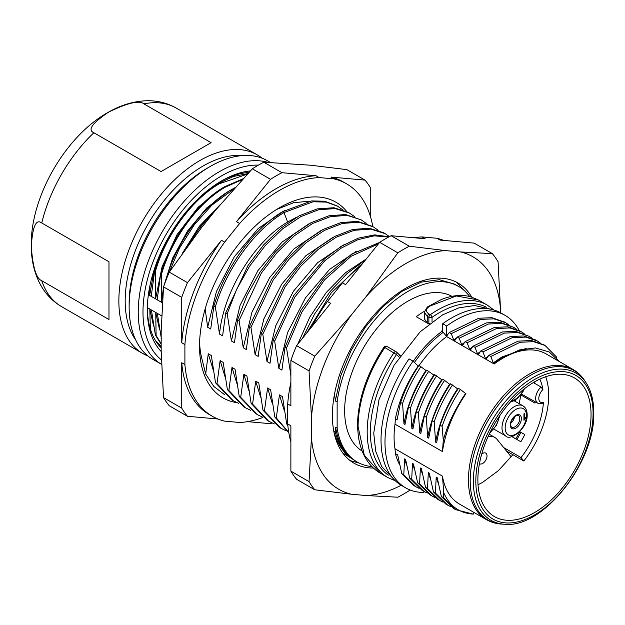 <?xml version="1.0" encoding="UTF-8"?>
<svg xmlns="http://www.w3.org/2000/svg" width="625" height="625" viewBox="0 0 625 625"><rect width="100%" height="100%" fill="white"/><g stroke="black" fill="none" stroke-linecap="round" stroke-linejoin="round"><path stroke-width="0.94" d="M309.484 201.211L293.68 202.688L276.688 209.414M346.742 211.531A112.961 65.219 120 0 0 279.406 207.789L279.406 207.789A112.961 65.219 120 0 0 199.531 346.141A112.961 65.219 120 0 0 237.07 402.68M199.594 342.375A104.016 60.055 120 0 0 202.297 360.312L205.68 374L213.797 386.438L224.844 394.859M262.906 417.461A134.211 77.484 -60 0 1 239.648 422.484L224.656 421.141A134.211 77.484 -60 0 1 212.297 416.25A134.211 77.484 -60 0 1 184.898 364.578L184.898 344.594A134.211 77.484 -60 0 1 224.656 242.117L239.648 223.477A134.211 77.484 -60 0 1 279.406 190.438A134.211 77.484 -60 0 1 319.164 177.562L334.156 178.906A134.211 77.484 -60 0 1 346.516 183.789A134.211 77.484 -60 0 1 372.781 226.547M217.922 419L187.469 416.273L169.273 405.773A149.867 86.531 120 0 1 163.547 397.625L181.734 408.125L181.734 362.75L184.898 364.578M271.969 422.93A149.867 86.531 -60 0 1 270.516 423.695L247.539 421.641M346.516 183.789L343.352 181.961A134.211 77.484 120 0 0 330.992 177.078L365.023 180.117L346.828 169.617L310.43 165.203L263.781 162.195L281.969 172.695L316 175.734A134.211 77.484 120 0 0 276.242 188.609A134.211 77.484 120 0 0 236.484 221.648L270.516 179.312L252.32 168.812L215.922 209.773L200.93 228.422L169.273 272.125L187.469 282.625L221.492 240.297A134.211 77.484 120 0 0 181.734 342.766L181.734 297.391L163.547 286.891L161.172 330.891L161.172 350.883L163.547 397.625M365.023 180.117A149.867 86.531 -60 0 1 370.75 188.266L370.75 217.555M334.156 178.906L330.992 177.078M316 175.734L319.164 177.562M239.648 223.477L236.484 221.648M221.492 240.297L224.656 242.117M263.781 162.195A149.867 86.531 120 0 0 258.055 165.328A149.867 86.531 120 0 0 252.32 168.812M270.516 179.312A149.867 86.531 -60 0 1 276.242 175.828A149.867 86.531 -60 0 1 281.969 172.695M184.898 344.594L181.734 342.766M169.273 272.125A149.867 86.531 120 0 0 163.547 286.891M181.734 297.391A149.867 86.531 -60 0 1 187.469 282.625M181.734 362.75A134.211 77.484 120 0 0 209.141 414.43L212.297 416.25M187.469 416.273A149.867 86.531 -60 0 1 181.734 408.125M161.625 315.875L157.328 313.383L161.336 338.523M161.172 343.75L156.109 335.508L155.742 312.469L157.328 313.383M159.539 329.539L155.734 312.461L151.391 309.961L155.398 335.102L156.109 335.508M153.602 326.117L149.805 309.047L151.391 309.961M150.344 328.914L149.805 309.047L147.352 307.633M162.328 302.773L148.375 294.711M161.172 344.211L155.398 335.102M155.602 340.766L161.172 346.352M161.172 346.5L156.656 342.391M159.609 346.211L161.172 347.359M154.219 269.562L149.641 295.445L149.977 285.406M210.07 188.602L216.812 184.406M222.734 187.844L198.266 207.094L177.039 234.633L162.062 266.875L155.578 298.867L155.352 271.547L154.641 271.141C164.766 235.305 191.117 199.242 218.414 183.438L233.469 176.445L247.805 173.633M155.352 271.547C165.406 235.836 191.805 199.609 219.125 183.852L247.367 174.102M163.562 286.906L161.508 302.297L161.281 274.969L160.57 274.562L157.164 299.789M160.57 274.562C170.797 238.633 196.898 202.844 224.344 186.867L243.047 178.781M161.281 274.969C171.398 239.109 197.758 203.062 225.047 187.273L242.313 179.578M228.172 191.586L206.758 207.93L187.539 231L172.586 258.195L163.602 286.742M166.805 278.156L166.109 279.938M166.508 277.984C176.633 242.172 202.953 206.117 230.281 190.297L234.953 187.711M168.852 273.125L179.57 247.969L194.336 224.711L211.93 205.094L233.641 189.188M220.195 204.68L199.422 226.188L182.469 253.188M187.172 246.68L201.234 225.539L217.68 207.672M188.008 245.539A99.656 57.531 -60 0 1 214.453 211.602M154.641 271.141L151.227 296.359M147.344 308.227A101.781 58.758 120 0 0 161.172 347.875M250.32 170.938A105.133 60.695 120 0 0 221.672 180.852A105.133 60.695 120 0 0 147.336 309.609A105.133 60.695 120 0 0 161.188 351.516M129.141 306.875L129.141 303.219A110.164 63.602 -60 0 1 207.039 168.297L210.203 166.469A114.641 66.188 120 0 0 129.141 306.875A114.641 66.188 120 0 0 152.891 359.352L161.547 364.352A114.641 66.188 -60 0 1 138.242 312.602A114.641 66.188 -60 0 1 138.242 312.125A114.641 66.188 -60 0 1 182.977 202.617A114.641 66.188 -60 0 1 267.805 162.32M270.336 162.414L267.523 160.789A114.641 66.188 120 0 0 210.203 166.469L207.039 168.297A110.164 63.602 -60 0 1 207.047 168.297M242.234 155.594A110.164 63.602 120 0 0 203.086 166.008A110.164 63.602 120 0 0 135.57 250.078A110.164 63.602 120 0 0 135.742 340.047M147.977 355.984A114.641 66.188 -60 0 1 142.609 353.414A114.641 66.188 -60 0 1 118.859 300.938A114.641 66.188 -60 0 1 199.922 160.531A114.641 66.188 -60 0 1 257.242 154.852A114.641 66.188 -60 0 1 262.156 158.219M108.977 261.781L108.977 319.539L108.977 261.781L41.758 222.977C36.102 218.633 32.617 226.398 31.297 246.281C32.727 267.062 36.219 278.547 41.758 280.727L108.977 319.539M108.516 112.188L108.398 112.258C92.203 123.195 87.359 130.023 93.852 132.734L161.078 171.547L211.094 142.672L143.875 103.859C139.18 100.117 127.398 102.898 108.516 112.188M211.094 142.672L161.078 171.547M248.875 172.484A101.781 58.758 120 0 0 220.477 181.555M290.875 375.289L286.531 347.945L285.055 347.094L281.906 370.109L278.844 368.336L274.672 341.102L273.195 340.25L270.039 363.258L266.977 361.492L262.797 334.25L261.32 333.398L258.18 356.406L255.117 354.641L250.945 327.406L249.461 326.547L246.32 349.562L243.258 347.797L239.078 320.555L237.609 319.703L234.453 342.711L231.391 340.945L227.211 313.703L225.727 312.852L222.594 335.859L219.531 334.094L215.352 306.852L213.883 306L210.727 329.016L207.664 327.242L216.422 291.523L234.211 256.906L258.25 228.477L284.984 210.273M207.664 327.242L205.156 308.891M332.961 425.758L333.719 431.039L335.203 431.898L335.602 427.281L337.141 428.172L337.141 402L335.305 400.938L334.57 393.781M205.68 374L208.266 353.766L211.328 355.531L215.523 382.766L216.992 383.609L220.125 360.609L223.188 362.383L227.383 389.609L228.859 390.461L231.992 367.461L235.055 369.227L239.234 396.469L240.711 397.32L243.852 374.312L246.922 376.078L251.102 403.305L252.586 404.164L255.719 381.156L258.773 382.93L262.977 410.156L264.445 411.008L267.578 388.008L270.641 389.773L274.82 417.016L276.305 417.875L279.445 394.859L282.508 396.625L286.695 423.852L288.172 424.703M213.883 306C225.398 267.219 253.445 228.969 282.508 211.727L311.586 200.922L324.719 201.227L336.867 205.805M215.352 306.852C226.883 268.07 254.93 229.82 283.977 212.578L313.094 201.773L326.211 202.086L337.617 206.227L342.617 209.734M282.508 211.727L283.977 212.578L287.641 222.008L296.789 217.148M287.641 222.008C254.336 241.406 223.289 291.883 219.531 334.094M227.211 313.703L236.586 289.477L249.562 266.258L265.102 245.75L282.586 228.875L300.891 216.586L318.695 209.727L335.352 208.586L349.617 213.148L348.125 212.289L333.859 207.727L317.234 208.883L299.398 215.719L281.102 228.023L263.633 244.898L248.062 265.391L225.727 312.852M349.617 213.148L354.477 216.562M308.727 223.969L281.977 242.148L257.914 270.625L240.133 305.219L231.391 340.945M239.078 320.555L261.367 273.102L276.969 252.648L294.492 235.688L312.539 223.508L330.508 216.633L347.109 215.375L361.242 219.891L345.625 214.523L329 215.766L311.086 222.68L292.984 234.812L275.484 251.789L259.922 272.266L247.062 295.242L237.609 319.703M361.242 219.891L366.242 223.391M320.727 230.734L293.945 248.93L269.805 277.414L251.984 312.094L243.258 347.797M372.531 226.406L357.531 221.398L340.977 222.562L323.023 229.477L304.789 241.742L287.367 258.578L271.703 279.242L249.461 326.547M250.945 327.406L273.141 280.148L288.859 259.438L306.18 242.633L324.461 230.367L342.461 223.414L358.953 222.234L373.312 226.844L378.203 230.273M255.117 354.641L263.852 318.945L281.695 284.227L305.734 255.828L332.531 237.633M383.641 232.797L369.359 228.242L352.672 229.445L334.867 236.352L316.555 248.656L299.109 265.57L283.594 286.07L261.32 333.398M262.797 334.25L285.047 286.906L300.594 266.422L318.039 249.516L336.312 237.188L354.164 230.305L370.828 229.094L385.094 233.641L389.422 236.594M344.305 244.5L317.57 262.727L293.453 291.211L275.703 325.859L266.977 361.492M389.086 236.773L374.695 234.875L358.383 238.109L341.336 246.258L324.445 258.906L293.805 295.438L273.195 340.25M274.672 341.102L294.805 297.055L324.688 260.844L341.266 248.078L358.031 239.641L374.164 235.844L388.609 237.031M356.406 251.258L329.586 269.398L305.477 297.867L287.609 332.523L278.844 368.336M285.07 347.094L300.922 310.266L324.453 277.477L351.711 254.07L379.523 242.484M286.531 347.945L302 311.852L324.656 279.742L351.211 256.219L378.406 243.867M366.211 259.047L345.68 272.578L326.281 292.477L309.82 317.07L297.727 344.242M290.875 373.664L290.703 375.188M302.477 338.328L314.555 314.078L329.859 291.867L347.094 273.547L365.82 259.531M306.445 333.398L331.328 292.758L362.859 263.211M467.852 294.211L456.422 282.164M471.695 297.055A104.016 60.055 120 0 0 457.953 283A104.016 60.055 120 0 0 405.945 288.148A104.016 60.055 120 0 0 337.992 379.805A104.016 60.055 120 0 0 353.938 463.156A104.016 60.055 120 0 0 373.328 468.031M279.445 394.859L284.352 410.883M286.695 423.852L287.898 425.945M288.773 432.477L276.305 417.875M274.82 417.016L288.812 432.695M267.578 388.008L272.469 404.023M286.273 430.844L280.859 428.258L264.445 411.008M262.977 410.156L279.367 427.391L280.859 428.258M260.625 397.18L255.719 381.156M274.312 423.93L268.711 421.234L252.586 404.164M251.102 403.305L267.258 420.398L268.703 421.242M243.852 374.312L248.742 390.32M262.383 417.055L257.062 414.5L240.711 397.32M239.234 396.469L256.242 414.023M231.992 367.461L236.898 383.5M250.602 410.266L245.203 407.68L228.859 390.461M227.383 389.609L243.742 406.844L245.203 407.68M220.125 360.609L225.008 376.617M238.641 403.328L233.141 400.688L216.992 383.609M233.141 400.688L231.648 399.828L215.578 382.836M213.18 369.812L208.266 353.766M350.078 460.57L359.383 463.148M371.859 466.578A101.375 58.531 -60 0 1 357.234 462.016L342.633 452.859M357.234 462.016A101.375 58.531 -60 0 1 337.141 428.172M335.602 427.281C337.875 440.906 343.18 451.195 351.508 458.148L350.023 457.297C342.203 451.297 336.773 442.547 333.719 431.039M351.508 458.148C343.703 452.18 338.266 443.43 335.203 431.898M337.141 402A101.375 58.531 -60 0 1 385.828 308.234A101.375 58.531 -60 0 1 458.609 286.422A101.375 58.531 -60 0 1 469.641 296.492M451.961 296.344A89.477 51.656 120 0 0 407.922 301.164A89.477 51.656 120 0 0 349.734 379.117A89.477 51.656 120 0 0 362.219 451.125M458.609 286.422L454.727 284.188L439.336 279.688L421.312 282.117L402.039 291.305L382.977 306.57L365.555 326.797L351.125 350.469L340.773 375.797L335.305 400.938M442.719 330.258L441.781 331.453A89.477 51.656 120 0 0 413.18 361.32M424.305 312.117L427.258 316.406L427.234 323.055L428.992 324.07M427.336 307L441.375 299.508C451.836 295.344 461.5 294.406 470.359 296.68L478.445 300L456.313 295.977L430.336 305.891L428.539 307.055L427.336 307L424.305 312.133L424.312 318.672L427.234 323.055L416.227 316.695A89.477 51.656 -60 0 1 424.375 311.305M399.328 354.758L400.336 355.336M399.18 354.672L399.938 355.922M380.297 473.211C368.328 465.992 361.008 453.688 358.359 436.289L357.438 425.828L358.094 426.695L364.305 455.211L380.305 473.195L387.805 477.547A99.539 57.469 -60 0 1 393.938 352.766A2.234 1.289 -60 0 1 396.039 351.695A2.234 1.289 -60 0 1 396.18 351.805A2.234 1.812 133.7 0 1 396.461 352.016A2.234 1.812 133.7 0 1 396.5 354.547L384.844 347.516A99.539 57.469 120 0 0 358.094 426.695M429.555 323.625L428.875 323.375L428.875 317.344L427.258 316.406L428.672 313.773L430.297 314.703A99.539 57.469 -60 0 1 437.578 310.062A99.539 57.469 -60 0 1 487.344 305.133L478.445 300M429.453 323.703L428.875 323.375M428.539 307.055C425.695 309.445 425.742 311.688 428.672 313.773M465.609 393.477L465.938 393.781A86.68 50.047 120 0 0 442.461 451.57L443.281 440.273C446.719 427.898 451.859 415.961 458.703 404.469L465.609 393.477A87.438 50.484 -60 0 0 458.703 404.461M465.414 393.359L460.391 389.492C452.617 401.211 446.523 413.5 442.109 426.375L440.148 425.242L436.609 442.695L435.602 442.117L434.203 421.812L432.227 420.672L428.703 438.133L427.695 437.547C431.062 419.047 438.367 401.273 449.602 384.234L450.047 384.492M440.148 425.242C444.547 412.328 450.641 400.031 458.422 388.359L460.391 389.492M432.227 420.672C436.633 407.836 442.727 395.547 450.516 383.789L457.953 389.055M449.602 384.234L444.578 380.359C436.766 392.094 430.68 404.391 426.297 417.242L424.328 416.109L420.797 433.562L419.789 432.984C423.102 414.609 430.406 396.836 441.688 379.664L442.148 379.93M424.328 416.109C428.75 403.148 434.844 390.852 442.609 379.227L444.578 380.359M441.688 379.664L434.688 374.648C426.977 386.258 420.891 398.555 416.414 411.539L412.883 429L411.875 428.414L410.477 408.109L408.5 406.969L404.977 424.43L403.961 423.844L402.57 403.547L400.602 402.406C405.008 389.484 411.102 377.188 418.883 365.531L420.852 366.664C412.953 378.602 406.859 390.891 402.57 403.547M408.5 406.969C412.875 394.172 418.969 381.883 426.789 370.094L434.227 375.352M420.852 366.664L426.328 370.789M424.18 491.539L423.852 492.484A99.539 57.469 -60 0 1 405.602 487.82L401.648 485.539A99.539 57.469 120 0 1 381.031 439.969A99.539 57.469 120 0 1 409.055 358.875L413.008 361.164L418.422 366.227M414.414 362.5A89.469 51.656 -60 0 1 443.25 332.297L446.672 336.578L494.125 363.977A86.68 50.047 -60 0 1 546.164 353.945L573.078 369.484A86.68 50.047 120 0 0 501.438 398.117A86.68 50.047 120 0 0 469.383 491.688A86.68 50.047 120 0 0 486.398 519.617C491.117 522.32 496.328 523.82 502.031 524.109A86.281 49.812 120 0 1 471.125 492.32A86.281 49.812 120 0 1 511.062 390.539A86.281 49.812 120 0 1 584.789 380.773C581.68 375.984 577.781 372.219 573.078 369.484M441.781 331.453L443.25 332.297M532.172 338.25L529.352 336.398L517.797 332.547L504.383 333.094L475.008 347.344L473.031 346.203L470.578 349.758L469.578 349.18L467.102 342.773L465.125 341.641L462.672 345.195L461.656 344.602L459.188 338.219L457.219 337.086L454.766 340.625L453.742 340.039L451.273 333.648L449.305 332.508L446.672 335.953L446.672 325.984L442.719 323.703L442.719 331.367L441.867 330.875M475.008 347.344L477.477 353.742L480.398 351.578M540.062 342.805L537.203 340.922L525.609 337.094L512.172 337.695L482.914 351.914L480.945 350.781L478.5 354.328L477.477 353.742M482.914 351.914L485.391 358.305L488.25 356.188M556.844 358.18L556.594 357.109L545.047 345.453L533.531 341.656L520.062 342.281L490.82 356.477L488.844 355.336L486.391 358.883L485.391 358.305M490.82 356.477L493.297 362.867L501.813 357.031L526.141 348.406M494.125 363.977L493.297 362.867M443.789 492.859L443.32 497.609L455.539 509.625L473.297 514.125C459.594 513.242 449.75 506.156 443.789 492.859L442.461 476.148L395.008 448.75L395.391 453.586A87.438 50.484 120 0 0 399.602 464.641M473.898 512.398L473.297 514.125M405.602 487.82A99.539 57.469 -60 0 1 384.984 442.25A99.539 57.469 -60 0 1 413.008 361.164M418.164 366.078A87.438 50.484 120 0 0 395.391 418.898L395.008 424.172A86.68 50.047 120 0 0 395.008 448.75M446.672 336.578A86.672 50.039 120 0 0 419.023 365.609M395.008 424.172L442.461 451.57M442.461 476.148A86.68 50.047 120 0 0 459.484 504.078L486.398 519.617M438.289 483.375L436.219 477.156L437.234 477.734L441.344 496.469L443.32 497.609M436.219 477.156L435.406 493.047L447.672 505.109L450.797 506.695M430.359 478.766L428.312 472.586L429.312 473.164L433.445 491.906L435.406 493.047M428.312 472.586L427.5 488.484L439.82 500.539L442.742 502.047M422.484 474.297L420.398 468.016L421.414 468.602L425.531 487.344L427.5 488.484M420.398 468.016L419.594 483.906L417.625 482.766L413.5 464.039L412.492 463.461L411.695 479.328L409.719 478.195L405.594 459.469L404.586 458.891L403.781 474.766L415.945 486.781L419.078 488.367M395.391 453.586L397.688 454.906L401.805 473.633L403.781 474.766M441.344 496.469L453.562 508.484L455.539 509.625M433.445 491.906L445.703 503.977L447.672 505.109M425.531 487.344L437.836 499.398L439.82 500.539M434.93 497.516L431.961 495.992L419.594 483.906M417.625 482.766L429.969 494.844L431.961 495.992M412.492 463.461L414.547 469.625M427.187 493.055L424.023 491.453L411.695 479.328M409.719 478.195L422.062 490.32L424.023 491.453M404.586 458.891L406.656 465.148M401.805 473.633L413.969 485.641L415.945 486.781M534.453 381.93A80.031 46.211 120 0 0 482.227 452.273A80.031 46.211 120 0 0 494.242 516.469A80.031 46.211 120 0 0 534.453 512.625A80.031 46.211 120 0 0 586.797 441.914A80.031 46.211 120 0 0 574.273 377.852A80.031 46.211 120 0 0 534.453 381.93M478.023 484.773L482.68 482.312L498.414 470.633L512.891 454.695M489.18 434.211L494.789 437.445A24.25 14.008 120 0 1 497.125 439.461L511.156 456.781A79.406 45.867 120 0 0 512.812 454.648M494.789 437.445A24.25 14.008 120 0 0 488.109 436.523M479.453 463.672A6.148 3.555 120 0 0 479.594 463.766A6.148 3.555 120 0 0 484.336 462.117A6.148 3.555 120 0 0 487.016 455.922A6.148 3.555 120 0 0 485.742 453.109A6.148 3.555 120 0 0 481.695 454.102M519.82 431.727A77.133 44.531 -60 0 1 515.836 438.883M507.93 452.797L508.445 452.133M516.969 439.531L520.953 432.375M506.469 450.992L523.812 460.992L521.047 457.578L503.711 447.586M523.812 460.992A73.82 42.656 120 0 0 545.664 376.75M521.242 394.609A73.82 42.656 120 0 0 521.32 394.18M539.812 379.125A66.547 38.453 -60 0 1 542.906 389.609A8.289 4.789 120 0 0 538.82 398.734A8.289 4.789 120 0 0 543.414 402.391A66.547 38.453 -60 0 1 521.047 457.578M543.414 402.391L542.703 403.547L537.883 403.281L521.422 394.031M533.359 382.57L541.047 387.062L542.906 389.609M515.141 401.344A66.547 38.453 120 0 0 515.469 399.938M519.734 431.672L524.812 434.602A66.547 38.453 120 0 1 520.852 441.766L511.844 436.578M519.094 403.625A66.547 38.453 120 0 0 520.742 394.945M520.773 394.906L534.984 403.102A66.547 38.453 120 0 0 535.156 401.75M534.695 383.352A66.547 38.453 120 0 0 534.398 381.961M524.641 418.781L525.328 417.43L525.336 418.516L523.953 420.266L523.945 413.875L524.633 413.477L524.641 418.781L524.242 413.703M525.336 418.516L524.938 418.203M524.641 419.867L524.25 419.641L524.938 418.289M514.586 416.594A6.711 3.875 -60 0 1 510.742 423.258M520.812 394.859L521.836 394.266M400.602 402.406L397.062 419.867L395.391 418.898M419.789 432.984L418.391 412.672L416.414 411.539M426.297 417.242L427.695 437.547M442.109 426.375L443.281 440.273M425.867 370.531C414.68 387.508 407.375 405.281 403.961 423.844M410.477 408.109C414.961 395.133 421.062 382.836 428.758 371.234M433.789 375.102C422.547 392.125 415.242 409.898 411.875 428.414M418.391 412.672C422.961 399.555 429.047 387.258 436.656 375.789M434.203 421.812C438.602 408.938 444.695 396.641 452.492 384.93M457.516 388.805C446.281 405.836 438.977 423.602 435.602 442.117M494.125 363.352A87.438 50.484 -60 0 1 502.867 357.594L519.625 349.891L535.453 347.969L549.18 351.969L559.641 361.727M544.062 344.914L531.5 340.5L518.062 341.141L488.844 355.336M537.203 340.922L535.234 339.781L523.703 335.961L510.242 336.547L480.945 350.781M529.352 336.398L515.781 331.391L502.406 331.961L473.031 346.203M469.578 349.18L472.453 347.047M467.102 342.773L496.367 328.602L509.766 327.938L521.25 331.734L524.172 333.664M520.258 331.188L507.852 326.805L494.383 327.445L465.125 341.641M461.656 344.602L464.555 342.461M459.188 338.219L488.445 324.008L501.945 323.422L513.492 327.234L516.352 329.117M513.492 327.234L499.984 322.273L486.453 322.867L457.219 337.086M453.742 340.039L456.68 337.859M451.273 333.648L480.641 319.398L493.992 318.844L505.656 322.742L508.406 324.539M504.656 322.188L492 317.695L478.703 318.25L449.305 332.508M447.188 335.578L446.672 335.953M446.672 325.984A99.539 57.469 -60 0 1 505.141 315.406A99.539 57.469 -60 0 1 519.234 330.57M505.141 315.406L501.188 313.125A99.539 57.469 120 0 0 442.719 323.703M401.188 485.266A134.211 77.484 -60 0 1 366.188 495.539L351.195 494.195A134.211 77.484 -60 0 1 311.438 437.633L311.438 417.648A134.211 77.484 -60 0 1 351.195 315.172L366.188 296.531A134.211 77.484 -60 0 1 405.945 263.492A134.211 77.484 -60 0 1 445.703 250.617L460.687 251.961A134.211 77.484 -60 0 1 500.453 308.523L500.453 312.711M409.93 489.922L409.297 490.594A149.867 86.531 -60 0 1 403.57 494.078A149.867 86.531 -60 0 1 397.844 497.203L366.188 495.539M460.687 251.961L492.344 253.625A149.867 86.531 -60 0 1 498.078 261.781L500.453 308.523M492.344 253.625L474.156 243.125L440.125 240.086L436.969 238.258L421.977 236.922L425.141 238.75L391.109 235.711L409.297 246.211L445.703 250.617M366.188 296.531L397.844 252.828A149.867 86.531 -60 0 1 403.57 249.336A149.867 86.531 -60 0 1 409.297 246.211M397.844 252.828L379.648 242.32L345.625 284.656L342.461 282.828L327.469 301.477L330.633 303.305L296.602 345.633L314.789 356.141L351.195 315.172M391.109 235.711A149.867 86.531 120 0 0 385.383 238.836A149.867 86.531 120 0 0 379.648 242.32M311.438 417.648L309.062 370.906A149.867 86.531 -60 0 1 314.789 356.141M309.062 370.906L290.875 360.406L290.875 405.773L287.711 403.953L287.711 423.938L290.875 425.766L290.875 471.133L309.062 481.633L311.438 437.633M351.195 494.195L314.789 489.789A149.867 86.531 -60 0 1 309.062 481.633M314.789 489.789L296.602 479.289A149.867 86.531 120 0 1 290.875 471.133M443.703 240.406A134.211 77.484 120 0 0 436.969 238.258M421.977 236.922A134.211 77.484 120 0 0 414.086 237.758M362.711 263.398A134.211 77.484 120 0 0 342.461 282.828M327.469 301.477A134.211 77.484 120 0 0 311.539 327.062M290.875 382.391A134.211 77.484 120 0 0 287.711 403.953M287.711 423.938A134.211 77.484 120 0 0 290.875 441.844M296.602 345.633A149.867 86.531 120 0 0 290.875 360.406M432.039 321.727L432.039 317.344A2.234 1.148 -124.9 0 0 430.297 314.703A2.234 1.289 -60 0 0 428.875 317.344A2.234 1.289 180 0 0 432.039 317.344A97.305 56.18 -60 0 1 486.445 307.242M161.391 359.898A111.281 64.25 -60 0 1 142.984 312.586A111.281 64.25 120 0 1 142.984 312.125A111.281 64.25 -60 0 1 258.398 165.125M41.758 280.727A114.641 66.188 120 0 0 61.547 306.617C52.523 301.289 45.469 293.938 40.375 284.555C34.281 273.016 31.234 260 31.25 245.508C30.469 196.961 65.281 136.461 107.68 112.625C120.406 105.18 133.383 101.227 146.625 100.75C157.25 100.484 167.102 102.922 176.18 108.055A114.641 66.188 120 0 0 143.875 103.859M93.852 132.734A114.641 66.188 120 0 0 41.758 222.977M383.969 347.141L384.844 347.516A2.234 1.289 120 0 1 386.938 346.445A2.234 2.234 0 0 0 383.969 347.141C366.773 373.438 357.938 399.656 357.438 425.797M387.086 346.555A2.234 1.289 120 0 0 386.938 346.445L396.039 351.695M388.289 475.125A97.305 56.18 -60 0 1 396.5 354.547L399.156 357.086M504.719 524.25C542.898 528.695 595.594 461.992 593.75 412.508C593.719 400.641 591.219 390.82 586.25 383.031A85.008 49.078 120 0 0 513.609 392.648A85.008 49.078 120 0 0 474.266 492.93A85.008 49.078 120 0 0 504.719 524.25L502.031 524.109M593.094 413.422A82.93 47.875 120 0 0 529.344 382.773A82.93 47.875 120 0 0 476.711 492.375A82.93 47.875 -60 0 0 539.57 511.773A82.93 47.875 -60 0 0 593.094 413.422M541.047 387.062A10.531 6.086 120 0 0 537.883 403.281M511.469 400.828A15.102 8.727 120 0 0 523.672 389.352M502 427.93A17.336 10.016 120 0 0 505.602 435.867C510.031 441.633 527.961 428.523 527.172 414.672C527.039 410.328 525.617 407.375 522.914 405.828A17.336 10.016 120 0 0 509.555 410.477A17.336 10.016 120 0 0 502 427.93M505.164 427.93A15.102 8.727 120 0 0 515.859 434.086A15.102 8.727 120 0 0 526.516 415.586A15.102 8.727 120 0 0 515.828 409.43A15.102 8.727 120 0 0 505.164 427.93M521.375 418.555A7.828 4.523 -60 0 1 515.852 428.148A7.828 4.523 -60 0 1 510.305 424.961A7.828 4.523 -60 0 1 515.836 415.367A7.828 4.523 -60 0 1 521.375 418.555M519.797 418.562A6.711 3.875 -60 0 1 516.875 425.312A6.711 3.875 -60 0 1 511.695 427.117C511.336 427.344 510.977 426.477 510.633 424.5C510.594 421.523 512.359 418.594 515.922 415.703L518.398 415.492A6.711 3.875 -60 0 1 519.797 418.562M490.242 432.016A15.102 8.727 120 0 0 499.133 416.609M142.609 353.414L61.547 306.617M257.242 154.852L176.18 108.055M337.617 206.227L336.133 205.367M383.648 232.789L385.102 233.633M492.531 309.625L474.633 305.523L458.812 307.867L442.594 314.844L420.18 331.789L394.07 365.219L379.039 399.492L373.734 433.219L375.711 451.258L381.688 466.516L394.969 480.469M399.461 354.883L396.461 352.016A2.234 2.234 0 0 0 396.039 351.703M387.805 477.547L395.273 480.766M493.867 309.992L487.344 305.133M586.25 383.031L584.789 380.773M510.305 402.117L512.242 401.594L517.344 398.516L523.023 391.531L524.383 388.781M493.891 429.117L505.602 435.867M514.109 400.75L522.914 405.828M489.703 433.109L496.492 425.359L499.812 415.602M545.047 345.453L543.086 344.32M519.289 330.602L521.25 331.734M505.656 322.742L503.672 321.594"/></g></svg>
